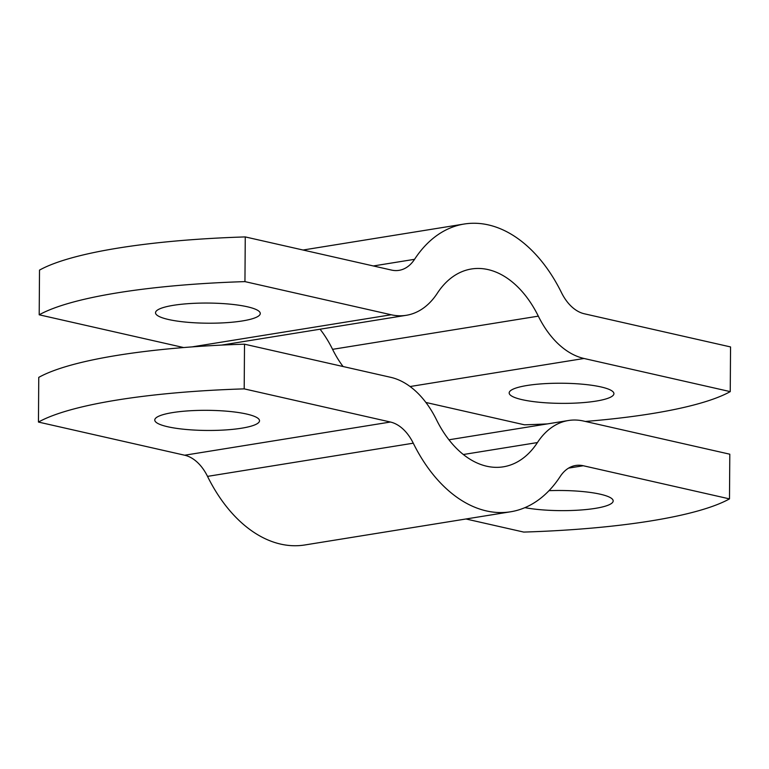 <?xml version="1.0" encoding="UTF-8"?>
<svg xmlns="http://www.w3.org/2000/svg" width="769" height="769" viewBox="0 0 769 769"><rect width="100%" height="100%" fill="white"/><g stroke="black" fill="none" stroke-linecap="round" stroke-linejoin="round"><path stroke-width="1.15" d="M425.911 402.466L524.487 424.815A273.264 52.532 -179.6 0 0 547.422 423.902M585.353 421.45A273.264 52.532 -179.6 0 0 730.242 391.623L730.55 346.934L584.325 313.781A45.544 29.453 -99.2 0 1 561.476 292.624A145.735 94.26 80.8 0 0 464.168 224.029A145.735 94.26 80.8 0 0 414.558 259.316A45.544 29.453 -99.2 0 1 399.053 270.342A45.544 29.453 -99.2 0 1 391.488 270.073L245.263 236.919L244.946 281.617A273.264 52.532 -179.6 0 0 39.2 314.8L39.507 270.111A273.264 52.532 0.4 0 1 245.263 236.919M39.2 314.8L183.647 347.55M527.082 385.49A52.379 10.064 0.4 0 1 583.229 384.279A52.379 10.064 0.4 0 1 613.922 393.67A52.379 10.064 0.4 0 1 596.013 401.11A52.379 10.064 0.4 0 1 539.857 402.322A52.379 10.064 0.4 0 1 509.174 392.93A52.379 10.064 0.4 0 1 527.082 385.49M242.36 320.942A52.379 10.064 0.4 0 1 186.204 322.153A52.379 10.064 0.4 0 1 155.521 312.762A52.379 10.064 0.4 0 1 173.429 305.312A52.379 10.064 0.4 0 1 229.585 304.111A52.379 10.064 0.4 0 1 260.268 313.492A52.379 10.064 0.4 0 1 242.36 320.942M244.946 281.617L391.171 314.761A91.088 58.915 80.8 0 0 406.301 315.3A91.088 58.915 80.8 0 0 437.311 293.249A100.201 64.807 -99.2 0 1 471.416 268.987A100.201 64.807 -99.2 0 1 538.319 316.146A91.088 58.915 80.8 0 0 584.007 358.479L730.242 391.623M320.077 329.209A100.201 64.807 -99.2 0 1 332.573 349.337A91.088 58.915 80.8 0 0 343.089 366.534M38.758 377.377A273.264 52.532 0.4 0 1 244.513 344.185L244.196 388.874A273.264 52.532 -179.6 0 0 38.45 422.066L38.758 377.377M244.196 388.874L390.421 422.027A45.544 29.453 -99.2 0 1 413.27 443.194A145.735 94.26 80.8 0 0 510.587 511.789L304.832 544.971A145.735 94.26 -99.2 0 1 207.524 476.376A45.544 29.453 80.8 0 0 184.675 455.219L38.45 422.066M172.679 412.578A52.379 10.064 0.4 0 1 228.835 411.377A52.379 10.064 0.4 0 1 259.518 420.758A52.379 10.064 0.4 0 1 207.072 430.457A52.379 10.064 0.4 0 1 154.771 420.028A52.379 10.064 0.4 0 1 172.679 412.578M465.966 518.979L523.737 532.081A273.264 52.532 -179.6 0 0 729.493 498.889L729.8 454.2L583.575 421.047A91.088 58.915 80.8 0 0 568.445 420.508A91.088 58.915 80.8 0 0 537.435 442.56A100.201 64.807 -99.2 0 1 503.33 466.821A100.201 64.807 -99.2 0 1 436.427 419.663A91.088 58.915 80.8 0 0 390.739 377.329L244.513 344.185M510.587 511.789A145.735 94.26 80.8 0 0 560.197 476.501A45.544 29.453 -99.2 0 1 575.702 465.476A45.544 29.453 -99.2 0 1 583.267 465.745L729.493 498.889M548.999 490.67A52.379 10.064 0.4 0 1 613.172 500.927A52.379 10.064 0.4 0 1 595.264 508.376A52.379 10.064 0.4 0 1 524.891 507.655M584.007 358.479L410.088 386.528M538.319 316.146L332.573 349.337M373.349 265.959L414.558 259.316M391.171 314.761L191.875 346.915M184.675 455.219L390.421 422.027M568.599 468.11L583.267 465.745M207.524 476.376L413.27 443.194M537.435 442.56L463.323 454.517M464.168 224.029L303.034 250.021M221.578 345.098L406.301 315.3M448.923 439.791L568.445 420.508"/></g></svg>
